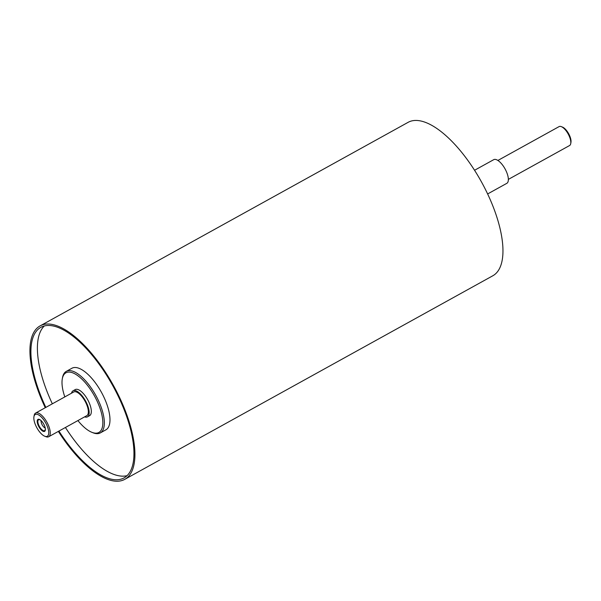 <?xml version="1.0" encoding="UTF-8"?>
<svg xmlns="http://www.w3.org/2000/svg" width="601" height="601" viewBox="0 0 601 601"><rect width="100%" height="100%" fill="white"/><g stroke="black" fill="none" stroke-linecap="round" stroke-linejoin="round"><path stroke-width="0.9" d="M71.519 393.204A14.875 6.01 61.1 0 1 73.059 390.808A14.875 6.01 61.1 0 1 87.844 406.043A14.875 6.01 61.1 0 1 87.461 416.839A14.875 6.01 61.1 0 1 84.613 416.869M44.744 436.221L45.916 436.687A13.522 5.462 -118.9 0 0 48.704 436.732L86.799 415.659A13.522 5.462 -118.9 0 0 87.153 405.84A13.522 5.462 -118.9 0 0 73.713 391.987L35.609 413.067A13.522 5.462 -118.9 0 0 34.167 415.449L33.941 416.688A12.441 5.026 61.1 0 1 39.884 415.757A12.441 5.026 61.1 0 1 47.637 427.236A12.441 5.026 61.1 0 1 44.744 436.221A12.441 5.026 61.1 0 1 36.886 427.814A12.441 5.026 61.1 0 1 33.941 416.688M73.059 390.808L75.223 389.606A14.875 6.01 61.1 0 1 90.007 404.841A14.875 6.01 61.1 0 1 89.624 415.644L87.461 416.839M45.233 427.995A6.22 2.517 61.1 0 1 45.045 430.173A6.22 2.517 61.1 0 1 39.373 426.44A6.22 2.517 61.1 0 1 39.223 419.648A6.22 2.517 61.1 0 1 39.621 419.716A6.22 2.517 61.1 0 1 41.168 420.647M39.133 419.325A6.844 2.765 61.1 0 1 41.011 420.497A6.844 2.765 61.1 0 1 45.27 428.212A6.844 2.765 61.1 0 1 42.671 431.09A6.844 2.765 61.1 0 1 37.593 423.735A6.844 2.765 61.1 0 1 39.133 419.325M45.24 428.032A4.598 1.856 61.1 0 1 42.198 424.877A4.598 1.856 61.1 0 1 41.138 420.625M64.818 396.908A34.077 13.77 61.1 0 1 62.301 378.818A34.077 13.77 61.1 0 1 78.566 376.264A34.077 13.77 61.1 0 1 99.804 407.703A34.077 13.77 61.1 0 1 91.9 432.322A34.077 13.77 61.1 0 1 77.905 420.58M91.9 432.322L93.065 432.788A35.158 14.206 -118.9 0 0 100.307 432.915A35.158 14.206 -118.9 0 0 101.223 407.388A35.158 14.206 -118.9 0 0 66.268 371.38A35.158 14.206 -118.9 0 0 62.527 377.586L62.301 378.818M66.268 371.38L71.902 368.263A35.158 14.206 61.1 0 1 106.85 404.27A35.158 14.206 61.1 0 1 105.934 429.805L100.307 432.915M497.883 160.459L559.095 126.601A10.818 4.372 61.1 0 1 561.326 126.638A10.818 4.372 61.1 0 1 569.853 137.682A10.818 4.372 61.1 0 1 570.725 143.624A10.818 4.372 61.1 0 1 569.575 145.532L508.356 179.391M570.725 143.624L570.95 142.392A9.736 3.937 -118.9 0 0 570.169 137.036A9.736 3.937 -118.9 0 0 562.491 127.104L561.326 126.638M48.704 436.732A13.522 5.462 -118.9 0 0 49.049 426.913A13.522 5.462 -118.9 0 0 35.609 413.067M45.263 407.726A87.633 35.406 61.1 0 1 40.004 325.945L408.041 122.371A87.633 35.406 61.1 0 1 495.156 212.115A87.633 35.406 61.1 0 1 492.873 275.739L124.835 479.313A87.633 35.406 61.1 0 1 58.35 431.398M474.527 170.286L493.706 159.678A13.522 5.462 61.1 0 1 507.154 173.531A13.522 5.462 61.1 0 1 506.801 183.343L487.621 193.958M127.059 475.661A86.011 34.753 61.1 0 1 65.426 427.484M52.34 403.812A86.011 34.753 61.1 0 1 44.279 325.997M45.841 407.403A86.011 34.753 61.1 0 1 40.793 327.365A86.011 34.753 61.1 0 1 126.293 415.441A86.011 34.753 61.1 0 1 124.054 477.893A86.011 34.753 61.1 0 1 58.936 431.075M40.004 325.945A87.633 35.406 61.1 0 1 127.119 415.689A87.633 35.406 61.1 0 1 124.835 479.313"/></g></svg>

